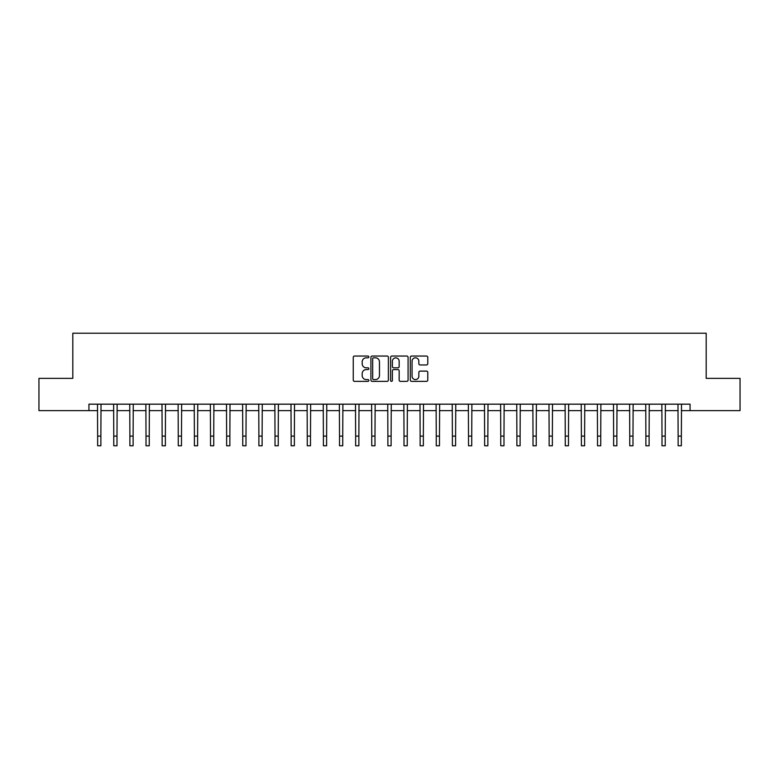 <?xml version="1.0" encoding="UTF-8"?>
<svg xmlns="http://www.w3.org/2000/svg" width="779" height="779" viewBox="0 0 779 779"><rect width="100%" height="100%" fill="white"/><g stroke="black" fill="none" stroke-linecap="round" stroke-linejoin="round"><path stroke-width="1.17" d="M368.857 356.928A0.886 0.886 0 0 0 367.97 356.042L354.523 356.042A1.266 1.266 0 0 0 353.257 357.308L353.257 380.094A1.266 1.266 0 0 0 354.523 381.359L367.97 381.359A0.886 0.886 0 0 0 368.857 380.473A0.886 0.886 0 0 0 367.97 379.587L366.237 379.587A4.051 4.051 0 0 1 362.186 375.536L362.186 373.638A4.051 4.051 0 0 1 366.237 369.587L367.97 369.587A0.886 0.886 0 0 0 368.857 368.701A0.886 0.886 0 0 0 367.97 367.815L366.237 367.815A4.051 4.051 0 0 1 362.186 363.764L362.186 361.865A4.051 4.051 0 0 1 366.237 357.814L367.97 357.814A0.886 0.886 0 0 0 368.857 356.928M426.502 364.962A1.266 1.266 0 0 0 427.768 363.696L427.768 357.308A1.266 1.266 0 0 0 426.502 356.042L411.565 356.042A1.266 1.266 0 0 0 410.299 357.308L410.299 380.094A1.266 1.266 0 0 0 411.565 381.359L426.502 381.359A1.266 1.266 0 0 0 427.768 380.094L427.768 372.372A1.266 1.266 0 0 0 426.502 371.106L420.115 371.106A1.266 1.266 0 0 0 418.849 372.372L418.849 376.199A3.389 3.389 0 0 1 415.46 379.587A3.389 3.389 0 0 1 412.072 376.199L412.072 361.193A3.389 3.389 0 0 1 415.46 357.814A3.389 3.389 0 0 1 418.849 361.193L418.849 363.696A1.266 1.266 0 0 0 420.115 364.962L426.502 364.962M88.933 410.621L38.95 410.621L38.95 378.37L72.807 378.37L72.807 333.227L706.193 333.227L706.193 378.37L740.05 378.37L740.05 410.621L690.067 410.621L690.067 404.174L88.933 404.174L88.933 410.621L97.648 410.621M388.39 357.308A1.266 1.266 0 0 0 387.124 356.042L372.187 356.042A1.266 1.266 0 0 0 370.921 357.308L370.921 380.094A1.266 1.266 0 0 0 372.187 381.359L387.124 381.359A1.266 1.266 0 0 0 388.39 380.094L388.39 357.308M391.876 356.042L406.813 356.042A1.266 1.266 0 0 1 408.079 357.308L408.079 380.094A1.266 1.266 0 0 1 406.813 381.359L400.425 381.359A1.266 1.266 0 0 1 399.16 380.094L399.16 370.853A1.266 1.266 0 0 0 397.884 369.587L393.648 369.587A1.266 1.266 0 0 0 392.382 370.853L392.382 380.473A0.886 0.886 0 0 1 391.496 381.359A0.886 0.886 0 0 1 390.61 380.473L390.61 357.308A1.266 1.266 0 0 1 391.876 356.042M100.871 410.621L113.773 410.621M116.996 410.621L129.889 410.621M133.121 410.621L146.014 410.621M149.247 410.621L162.139 410.621M165.372 410.621L178.264 410.621M181.488 410.621L194.39 410.621M197.613 410.621L210.515 410.621M213.738 410.621L226.64 410.621M229.863 410.621L242.766 410.621M245.989 410.621L258.891 410.621M262.114 410.621L275.016 410.621M278.239 410.621L291.142 410.621M294.365 410.621L307.267 410.621M310.49 410.621L323.392 410.621M326.615 410.621L339.517 410.621M342.741 410.621L355.643 410.621M358.866 410.621L371.758 410.621M374.991 410.621L387.884 410.621M391.116 410.621L404.009 410.621M407.242 410.621L420.134 410.621M423.357 410.621L436.259 410.621M439.483 410.621L452.385 410.621M455.608 410.621L468.51 410.621M471.733 410.621L484.635 410.621M487.858 410.621L500.761 410.621M503.984 410.621L516.886 410.621M520.109 410.621L533.011 410.621M536.234 410.621L549.137 410.621M552.36 410.621L565.262 410.621M568.485 410.621L581.387 410.621M584.61 410.621L597.512 410.621M600.736 410.621L613.628 410.621M616.861 410.621L629.753 410.621M632.986 410.621L645.879 410.621M649.111 410.621L662.004 410.621M665.227 410.621L678.129 410.621M681.352 410.621L690.067 410.621M373.579 357.814A0.886 0.886 0 0 0 372.693 358.7L372.693 378.701A0.886 0.886 0 0 0 373.579 379.587L375.41 379.587A4.051 4.051 0 0 0 379.461 375.536L379.461 361.865A4.051 4.051 0 0 0 375.41 357.814L373.579 357.814M399.16 361.261A3.389 3.389 0 0 0 395.771 357.873A3.389 3.389 0 0 0 392.382 361.261L392.382 366.549A1.266 1.266 0 0 0 393.648 367.815L397.884 367.815A1.266 1.266 0 0 0 399.16 366.549L399.16 361.261M97.492 404.174L97.648 436.104L100.871 436.104L101.027 404.174M97.648 436.104L97.648 445.773L100.871 445.773L100.871 436.104M113.617 404.174L113.773 436.104L116.996 436.104L117.142 404.174M113.773 436.104L113.773 445.773L116.996 445.773L116.996 436.104M129.742 404.174L129.889 436.104L133.121 436.104L133.267 404.174M129.889 436.104L129.889 445.773L133.121 445.773L133.121 436.104M145.868 404.174L146.014 436.104L149.247 436.104L149.393 404.174M146.014 436.104L146.014 445.773L149.247 445.773L149.247 436.104M161.993 404.174L162.139 436.104L165.372 436.104L165.518 404.174M162.139 436.104L162.139 445.773L165.372 445.773L165.372 436.104M178.118 404.174L178.264 436.104L181.488 436.104L181.643 404.174M178.264 436.104L178.264 445.773L181.488 445.773L181.488 436.104M194.234 404.174L194.39 436.104L197.613 436.104L197.769 404.174M194.39 436.104L194.39 445.773L197.613 445.773L197.613 436.104M210.359 404.174L210.515 436.104L213.738 436.104L213.894 404.174M210.515 436.104L210.515 445.773L213.738 445.773L213.738 436.104M226.485 404.174L226.64 436.104L229.863 436.104L230.019 404.174M226.64 436.104L226.64 445.773L229.863 445.773L229.863 436.104M242.61 404.174L242.766 436.104L245.989 436.104L246.145 404.174M242.766 436.104L242.766 445.773L245.989 445.773L245.989 436.104M258.735 404.174L258.891 436.104L262.114 436.104L262.27 404.174M258.891 436.104L258.891 445.773L262.114 445.773L262.114 436.104M274.86 404.174L275.016 436.104L278.239 436.104L278.395 404.174M275.016 436.104L275.016 445.773L278.239 445.773L278.239 436.104M290.986 404.174L291.142 436.104L294.365 436.104L294.52 404.174M291.142 436.104L291.142 445.773L294.365 445.773L294.365 436.104M307.111 404.174L307.267 436.104L310.49 436.104L310.646 404.174M307.267 436.104L307.267 445.773L310.49 445.773L310.49 436.104M323.236 404.174L323.392 436.104L326.615 436.104L326.771 404.174M323.392 436.104L323.392 445.773L326.615 445.773L326.615 436.104M339.362 404.174L339.517 436.104L342.741 436.104L342.896 404.174M339.517 436.104L339.517 445.773L342.741 445.773L342.741 436.104M355.487 404.174L355.643 436.104L358.866 436.104L359.012 404.174M355.643 436.104L355.643 445.773L358.866 445.773L358.866 436.104M371.612 404.174L371.758 436.104L374.991 436.104L375.137 404.174M371.758 436.104L371.758 445.773L374.991 445.773L374.991 436.104M387.738 404.174L387.884 436.104L391.116 436.104L391.262 404.174M387.884 436.104L387.884 445.773L391.116 445.773L391.116 436.104M403.863 404.174L404.009 436.104L407.242 436.104L407.388 404.174M404.009 436.104L404.009 445.773L407.242 445.773L407.242 436.104M419.988 404.174L420.134 436.104L423.357 436.104L423.513 404.174M420.134 436.104L420.134 445.773L423.357 445.773L423.357 436.104M436.104 404.174L436.259 436.104L439.483 436.104L439.638 404.174M436.259 436.104L436.259 445.773L439.483 445.773L439.483 436.104M452.229 404.174L452.385 436.104L455.608 436.104L455.764 404.174M452.385 436.104L452.385 445.773L455.608 445.773L455.608 436.104M468.354 404.174L468.51 436.104L471.733 436.104L471.889 404.174M468.51 436.104L468.51 445.773L471.733 445.773L471.733 436.104M484.48 404.174L484.635 436.104L487.858 436.104L488.014 404.174M484.635 436.104L484.635 445.773L487.858 445.773L487.858 436.104M500.605 404.174L500.761 436.104L503.984 436.104L504.14 404.174M500.761 436.104L500.761 445.773L503.984 445.773L503.984 436.104M516.73 404.174L516.886 436.104L520.109 436.104L520.265 404.174M516.886 436.104L516.886 445.773L520.109 445.773L520.109 436.104M532.855 404.174L533.011 436.104L536.234 436.104L536.39 404.174M533.011 436.104L533.011 445.773L536.234 445.773L536.234 436.104M548.981 404.174L549.137 436.104L552.36 436.104L552.515 404.174M549.137 436.104L549.137 445.773L552.36 445.773L552.36 436.104M565.106 404.174L565.262 436.104L568.485 436.104L568.641 404.174M565.262 436.104L565.262 445.773L568.485 445.773L568.485 436.104M581.231 404.174L581.387 436.104L584.61 436.104L584.766 404.174M581.387 436.104L581.387 445.773L584.61 445.773L584.61 436.104M597.357 404.174L597.512 436.104L600.736 436.104L600.882 404.174M597.512 436.104L597.512 445.773L600.736 445.773L600.736 436.104M613.482 404.174L613.628 436.104L616.861 436.104L617.007 404.174M613.628 436.104L613.628 445.773L616.861 445.773L616.861 436.104M629.607 404.174L629.753 436.104L632.986 436.104L633.132 404.174M629.753 436.104L629.753 445.773L632.986 445.773L632.986 436.104M645.733 404.174L645.879 436.104L649.111 436.104L649.258 404.174M645.879 436.104L645.879 445.773L649.111 445.773L649.111 436.104M661.858 404.174L662.004 436.104L665.227 436.104L665.383 404.174M662.004 436.104L662.004 445.773L665.227 445.773L665.227 436.104M677.973 404.174L678.129 436.104L681.352 436.104L681.508 404.174M678.129 436.104L678.129 445.773L681.352 445.773L681.352 436.104"/></g></svg>

